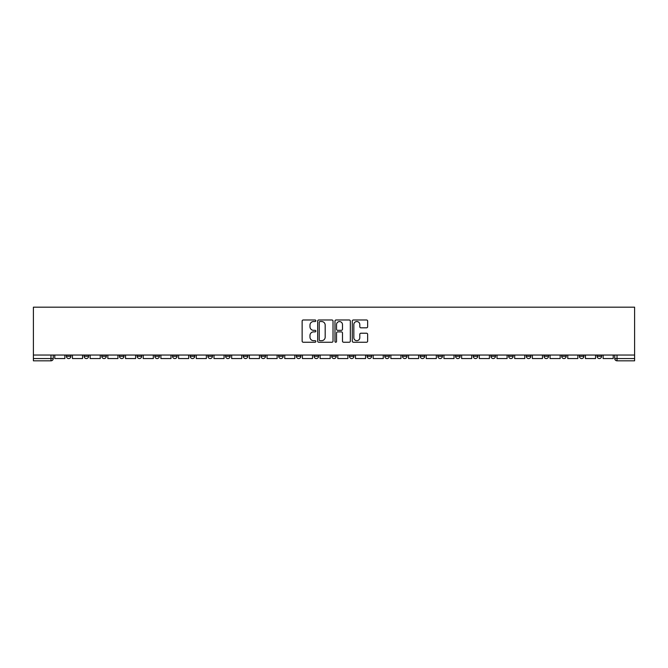 <?xml version="1.0" encoding="UTF-8"?>
<svg xmlns="http://www.w3.org/2000/svg" width="668" height="668" viewBox="0 0 668 668"><rect width="100%" height="100%" fill="white"/><g stroke="black" fill="none" stroke-linecap="round" stroke-linejoin="round"><path stroke-width="1" d="M315.855 320.757A0.777 0.777 0 0 0 315.079 319.98L303.255 319.98A1.111 1.111 0 0 0 302.136 321.091L302.136 341.123A1.111 1.111 0 0 0 303.255 342.241L315.079 342.241A0.777 0.777 0 0 0 315.855 341.457A0.777 0.777 0 0 0 315.079 340.68L313.551 340.68A3.565 3.565 0 0 1 309.985 337.123L309.985 335.453A3.565 3.565 0 0 1 313.551 331.887L315.079 331.887A0.777 0.777 0 0 0 315.855 331.111A0.777 0.777 0 0 0 315.079 330.326L313.551 330.326A3.565 3.565 0 0 1 309.985 326.769L309.985 325.099A3.565 3.565 0 0 1 313.551 321.533L315.079 321.533A0.777 0.777 0 0 0 315.855 320.757M544.002 355.034L544.002 356.278L548.537 356.278A2.271 2.271 0 0 1 546.265 358.549A2.271 2.271 0 0 1 544.002 356.278L544.002 355.034M526.309 355.034L526.309 356.278L530.851 356.278A2.271 2.271 0 0 1 528.58 358.549A2.271 2.271 0 0 1 526.309 356.278L526.309 355.034M420.18 355.034L420.18 356.278L424.714 356.278A2.271 2.271 0 0 1 422.443 358.549A2.271 2.271 0 0 1 420.18 356.278L420.18 355.034M402.487 355.034L402.487 356.278L407.021 356.278A2.271 2.271 0 0 1 404.758 358.549A2.271 2.271 0 0 1 402.487 356.278L402.487 355.034M384.801 355.034L384.801 356.278L389.335 356.278A2.271 2.271 0 0 1 387.064 358.549A2.271 2.271 0 0 1 384.801 356.278L384.801 355.034M349.422 355.034L349.422 356.278L353.956 356.278A2.271 2.271 0 0 1 351.685 358.549A2.271 2.271 0 0 1 349.422 356.278L349.422 355.034M314.043 356.278L314.043 355.034L314.043 356.278A2.271 2.271 0 0 0 316.315 358.549A2.271 2.271 0 0 1 314.043 356.278L318.578 356.278A2.271 2.271 0 0 1 316.315 358.549A2.271 2.271 0 0 0 318.578 356.278L318.578 355.034L318.578 356.278M296.358 356.278L296.358 355.034L296.358 356.278A2.271 2.271 0 0 0 298.621 358.549A2.271 2.271 0 0 1 296.358 356.278L300.892 356.278A2.271 2.271 0 0 1 298.621 358.549M278.665 356.278L278.665 355.034L278.665 356.278A2.271 2.271 0 0 0 280.936 358.549A2.271 2.271 0 0 1 278.665 356.278L283.199 356.278A2.271 2.271 0 0 1 280.936 358.549A2.271 2.271 0 0 0 283.199 356.278L283.199 355.034L283.199 356.278M260.979 355.034L260.979 356.278L265.513 356.278A2.271 2.271 0 0 1 263.242 358.549A2.271 2.271 0 0 1 260.979 356.278L260.979 355.034M243.286 355.034L243.286 356.278L247.82 356.278A2.271 2.271 0 0 1 245.557 358.549A2.271 2.271 0 0 1 243.286 356.278L243.286 355.034M225.6 355.034L225.6 356.278L230.134 356.278A2.271 2.271 0 0 1 227.863 358.549A2.271 2.271 0 0 1 225.6 356.278L225.6 355.034M207.907 356.278L207.907 355.034L207.907 356.278A2.271 2.271 0 0 0 210.178 358.549A2.271 2.271 0 0 1 207.907 356.278L212.441 356.278A2.271 2.271 0 0 1 210.178 358.549M172.528 356.278L172.528 355.034L172.528 356.278A2.271 2.271 0 0 0 174.799 358.549A2.271 2.271 0 0 1 172.528 356.278L177.07 356.278A2.271 2.271 0 0 1 174.799 358.549A2.271 2.271 0 0 0 177.07 356.278L177.07 355.034L177.07 356.278M154.842 356.278L154.842 355.034L154.842 356.278A2.271 2.271 0 0 0 157.114 358.549A2.271 2.271 0 0 1 154.842 356.278L159.376 356.278A2.271 2.271 0 0 1 157.114 358.549A2.271 2.271 0 0 0 159.376 356.278L159.376 355.034L159.376 356.278M137.149 356.278L137.149 355.034L137.149 356.278A2.271 2.271 0 0 0 139.42 358.549A2.271 2.271 0 0 1 137.149 356.278L141.691 356.278A2.271 2.271 0 0 1 139.42 358.549A2.271 2.271 0 0 0 141.691 356.278L141.691 355.034L141.691 356.278M119.463 356.278L119.463 355.034L119.463 356.278A2.271 2.271 0 0 0 121.735 358.549A2.271 2.271 0 0 1 119.463 356.278L123.997 356.278A2.271 2.271 0 0 1 121.735 358.549M101.778 356.278L101.778 355.034L101.778 356.278A2.271 2.271 0 0 0 104.041 358.549A2.271 2.271 0 0 1 101.778 356.278L106.312 356.278A2.271 2.271 0 0 1 104.041 358.549A2.271 2.271 0 0 0 106.312 356.278L106.312 355.034L106.312 356.278M84.085 356.278L84.085 355.034L84.085 356.278A2.271 2.271 0 0 0 86.356 358.549A2.271 2.271 0 0 1 84.085 356.278L88.619 356.278A2.271 2.271 0 0 1 86.356 358.549A2.271 2.271 0 0 0 88.619 356.278L88.619 355.034L88.619 356.278M366.532 327.821A1.111 1.111 0 0 0 367.642 326.71L367.642 321.091A1.111 1.111 0 0 0 366.532 319.98L353.397 319.98A1.111 1.111 0 0 0 352.278 321.091L352.278 341.123A1.111 1.111 0 0 0 353.397 342.241L366.532 342.241A1.111 1.111 0 0 0 367.642 341.123L367.642 334.334A1.111 1.111 0 0 0 366.532 333.223L360.904 333.223A1.111 1.111 0 0 0 359.793 334.334L359.793 337.699A2.981 2.981 0 0 1 356.821 340.68A2.981 2.981 0 0 1 353.84 337.699L353.84 324.514A2.981 2.981 0 0 1 356.821 321.533A2.981 2.981 0 0 1 359.793 324.514L359.793 326.71A1.111 1.111 0 0 0 360.904 327.821L366.532 327.821M634.6 355.034L33.4 355.034L33.4 307.18L634.6 307.18L634.6 360.82L617.023 360.82A2.271 2.271 0 0 1 614.76 358.549L634.6 358.549M333.023 321.091A1.111 1.111 0 0 0 331.912 319.98L318.778 319.98A1.111 1.111 0 0 0 317.667 321.091L317.667 341.123A1.111 1.111 0 0 0 318.778 342.241L331.912 342.241A1.111 1.111 0 0 0 333.023 341.123L333.023 321.091M336.087 319.98L349.222 319.98A1.111 1.111 0 0 1 350.333 321.091L350.333 341.123A1.111 1.111 0 0 1 349.222 342.241L343.602 342.241A1.111 1.111 0 0 1 342.484 341.123L342.484 332.998A1.111 1.111 0 0 0 341.373 331.887L337.649 331.887A1.111 1.111 0 0 0 336.53 332.998L336.53 341.457A0.777 0.777 0 0 1 335.754 342.241A0.777 0.777 0 0 1 334.977 341.457L334.977 321.091A1.111 1.111 0 0 1 336.087 319.98M614.76 355.034L614.76 358.549A2.271 2.271 0 0 0 617.023 360.82L617.023 355.034M53.24 355.034L53.24 358.549L53.24 355.034M50.977 355.034L50.977 360.82L33.4 360.82L33.4 358.549L53.24 358.549A2.271 2.271 0 0 1 50.977 360.82A2.271 2.271 0 0 0 53.24 358.549M33.4 355.034L33.4 358.549M601.601 355.034L601.601 356.278A2.271 2.271 0 0 1 599.338 358.549A2.271 2.271 0 0 1 597.067 356.278A2.271 2.271 0 0 0 599.338 358.549M597.067 355.034L597.067 356.278L601.601 356.278M583.915 355.034L583.915 356.278A2.271 2.271 0 0 1 581.644 358.549A2.271 2.271 0 0 1 579.381 356.278L583.915 356.278M579.381 355.034L579.381 356.278M566.222 355.034L566.222 356.278A2.271 2.271 0 0 1 563.959 358.549A2.271 2.271 0 0 1 561.688 356.278L566.222 356.278M561.688 355.034L561.688 356.278M548.537 355.034L548.537 356.278M530.851 355.034L530.851 356.278L530.851 355.034M513.158 355.034L513.158 356.278A2.271 2.271 0 0 1 510.886 358.549A2.271 2.271 0 0 1 508.624 356.278L513.158 356.278M508.624 355.034L508.624 356.278M495.472 355.034L495.472 356.278A2.271 2.271 0 0 1 493.201 358.549A2.271 2.271 0 0 1 490.93 356.278L495.472 356.278M490.93 355.034L490.93 356.278M477.779 355.034L477.779 356.278A2.271 2.271 0 0 1 475.516 358.549A2.271 2.271 0 0 1 473.245 356.278L477.779 356.278M473.245 355.034L473.245 356.278M460.093 355.034L460.093 356.278A2.271 2.271 0 0 1 457.822 358.549A2.271 2.271 0 0 1 455.559 356.278L460.093 356.278M455.559 355.034L455.559 356.278M442.4 355.034L442.4 356.278A2.271 2.271 0 0 1 440.137 358.549A2.271 2.271 0 0 1 437.866 356.278L442.4 356.278M437.866 355.034L437.866 356.278M424.714 355.034L424.714 356.278A2.271 2.271 0 0 1 422.443 358.549M407.021 355.034L407.021 356.278M389.335 356.278L389.335 355.034L389.335 356.278A2.271 2.271 0 0 1 387.064 358.549M371.642 355.034L371.642 356.278A2.271 2.271 0 0 1 369.379 358.549A2.271 2.271 0 0 1 367.108 356.278A2.271 2.271 0 0 0 369.379 358.549A2.271 2.271 0 0 0 371.642 356.278L367.108 356.278L367.108 355.034M353.956 356.278L353.956 355.034L353.956 356.278A2.271 2.271 0 0 1 351.685 358.549M336.271 355.034L336.271 356.278A2.271 2.271 0 0 1 334 358.549A2.271 2.271 0 0 1 331.729 356.278A2.271 2.271 0 0 0 334 358.549M331.729 355.034L331.729 356.278L336.271 356.278M300.892 355.034L300.892 356.278L300.892 355.034M265.513 356.278L265.513 355.034L265.513 356.278A2.271 2.271 0 0 1 263.242 358.549M247.82 356.278L247.82 355.034L247.82 356.278A2.271 2.271 0 0 1 245.557 358.549M230.134 356.278L230.134 355.034L230.134 356.278A2.271 2.271 0 0 1 227.863 358.549M212.441 355.034L212.441 356.278L212.441 355.034M194.755 356.278L194.755 355.034L194.755 356.278A2.271 2.271 0 0 1 192.484 358.549A2.271 2.271 0 0 1 190.221 356.278L194.755 356.278A2.271 2.271 0 0 1 192.484 358.549M190.221 355.034L190.221 356.278M123.997 355.034L123.997 356.278L123.997 355.034M70.933 355.034L70.933 356.278A2.271 2.271 0 0 1 68.662 358.549A2.271 2.271 0 0 1 66.399 356.278A2.271 2.271 0 0 0 68.662 358.549A2.271 2.271 0 0 0 70.933 356.278L70.933 355.034M66.399 355.034L66.399 356.278L70.933 356.278M320.005 321.533A0.777 0.777 0 0 0 319.229 322.318L319.229 339.903A0.777 0.777 0 0 0 320.005 340.68L321.617 340.68A3.565 3.565 0 0 0 325.182 337.123L325.182 325.099A3.565 3.565 0 0 0 321.617 321.533L320.005 321.533M342.484 324.573A2.981 2.981 0 0 0 339.511 321.592A2.981 2.981 0 0 0 336.53 324.573L336.53 329.215A1.111 1.111 0 0 0 337.649 330.326L341.373 330.326A1.111 1.111 0 0 0 342.484 329.215L342.484 324.573M64.863 355.034L64.863 358.549L54.776 358.549L54.776 355.034M82.556 355.034L82.556 358.549L72.461 358.549L72.461 355.034M100.242 355.034L100.242 358.549L90.155 358.549L90.155 355.034M117.935 355.034L117.935 358.549L107.84 358.549L107.84 355.034M135.621 355.034L135.621 358.549L125.534 358.549L125.534 355.034M153.314 355.034L153.314 358.549L143.219 358.549L143.219 355.034M171 355.034L171 358.549L160.904 358.549L160.904 355.034M188.693 355.034L188.693 358.549L178.598 358.549L178.598 355.034M206.379 355.034L206.379 358.549L196.283 358.549L196.283 355.034M224.064 355.034L224.064 358.549L213.977 358.549L213.977 355.034M241.758 355.034L241.758 358.549L231.662 358.549L231.662 355.034M259.443 355.034L259.443 358.549L249.356 358.549L249.356 355.034M277.136 355.034L277.136 358.549L267.041 358.549L267.041 355.034M294.822 355.034L294.822 358.549L284.735 358.549L284.735 355.034M312.515 355.034L312.515 358.549L302.42 358.549L302.42 355.034M330.201 355.034L330.201 358.549L320.106 358.549L320.106 355.034M347.894 355.034L347.894 358.549L337.799 358.549L337.799 355.034M365.58 355.034L365.58 358.549L355.485 358.549L355.485 355.034M383.265 355.034L383.265 358.549L373.178 358.549L373.178 355.034M400.959 355.034L400.959 358.549L390.863 358.549L390.863 355.034M418.644 355.034L418.644 358.549L408.557 358.549L408.557 355.034M436.338 355.034L436.338 358.549L426.242 358.549L426.242 355.034M454.023 355.034L454.023 358.549L443.936 358.549L443.936 355.034M471.717 355.034L471.717 358.549L461.621 358.549L461.621 355.034M489.402 355.034L489.402 358.549L479.307 358.549L479.307 355.034M507.095 355.034L507.095 358.549L497 358.549L497 355.034M524.781 355.034L524.781 358.549L514.686 358.549L514.686 355.034M542.466 355.034L542.466 358.549L532.379 358.549L532.379 355.034M560.16 355.034L560.16 358.549L550.065 358.549L550.065 355.034M577.845 355.034L577.845 358.549L567.758 358.549L567.758 355.034M595.539 355.034L595.539 358.549L585.444 358.549L585.444 355.034M613.224 355.034L613.224 358.549L603.137 358.549L603.137 355.034"/></g></svg>
